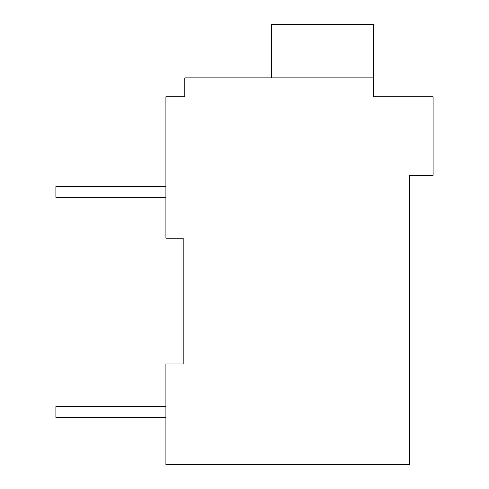 <?xml version="1.0" encoding="UTF-8"?>
<svg xmlns="http://www.w3.org/2000/svg" width="489" height="489" viewBox="0 0 489 489"><rect width="100%" height="100%" fill="white"/><g stroke="black" fill="none" stroke-linecap="round" stroke-linejoin="round"><path stroke-width="0.73" d="M409.537 175.343L409.537 464.55L165.912 464.55L165.912 363.957L183.198 363.957L183.198 238.21L165.912 238.21L165.912 96.755L184.775 96.755L184.775 77.892L373.388 77.892L373.388 96.755L433.113 96.755L433.113 175.343L409.537 175.343M181.627 96.755L184.775 96.755M165.912 417.398L55.887 417.398L55.887 406.396L165.912 406.396M165.912 197.348L55.887 197.348L55.887 186.346L165.912 186.346M271.658 77.892L271.658 24.45L373.388 24.45L373.388 77.892"/></g></svg>
